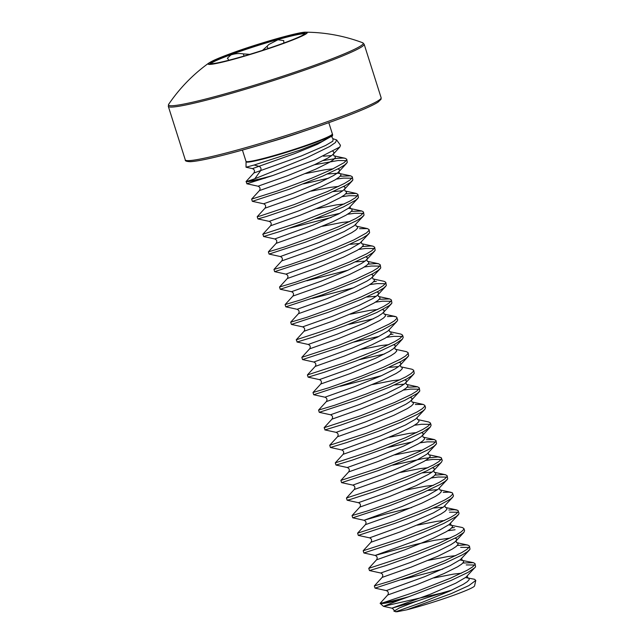 <?xml version="1.0" encoding="UTF-8"?>
<svg xmlns="http://www.w3.org/2000/svg" width="644" height="644" viewBox="0 0 644 644"><rect width="100%" height="100%" fill="white"/><g stroke="black" fill="none" stroke-linecap="round" stroke-linejoin="round"><path stroke-width="0.97" d="M246.048 161.741L245.992 161.338A45.313 3.196 -17.6 0 0 253.913 160.694A45.313 3.196 -17.6 0 0 302.728 146.542A45.313 3.196 -17.6 0 0 332.376 133.936L332.562 134.298A45.394 3.196 162.4 0 1 303.372 146.832A45.394 3.196 162.4 0 1 253.994 161.177A45.394 3.196 162.4 0 1 246.048 161.741L246.032 167.223L254.171 165.017L259.154 166.385C260.989 167.343 261.456 168.809 260.554 170.781L254.783 178.766L306.858 157.683L329.567 146.59L335.444 142.533L336.627 139.941L333.069 138.758L332.876 141.165L325.59 145.48L301.215 156.009L253.849 173.019L246.064 181.528L247.868 181.101A51.287 3.614 -17.6 0 0 254.839 180.014A51.287 3.614 -17.6 0 0 272.694 175.571L314.779 159.929L339.903 146.969L340.443 145.254L336.627 139.941M332.562 134.298L332.594 135.659L321.895 141.495L299.935 150.173L254.171 165.017M272.694 175.571L247.071 183.717L246.056 181.544M451.895 590.097A44.227 3.115 -17.6 0 0 441.164 593.188L383.438 606.334L400.037 599.854A51.158 3.606 162.4 0 1 388.968 602.47A51.158 3.606 162.4 0 1 380.145 603.348L383.011 602.76A51.367 3.623 -17.6 0 0 388.574 601.802A51.367 3.623 -17.6 0 0 409.077 596.626L400.037 599.854M462.907 563.041L473.412 562.663L475.047 563.661L475.578 566.817L465.878 577.298L455.767 583.19L430.377 594.227L391.89 608.178L383.438 606.334L380.129 603.339L387.704 594.992L416.958 584.615L444.038 573.554L457.586 566.809L461.7 564.112L463.648 562.035L463.326 560.658L462.424 560.272M406.758 609.828A44.227 3.115 -17.6 0 0 450.719 596.312A44.227 3.115 -17.6 0 0 474.572 585.903L475.779 580.429L468.808 585.621L451.243 593.623L406.758 609.828L396.776 611.792L393.951 611.212L399.264 607.968L413.488 602.381A513.654 513.654 0 0 1 450.864 590.572M465.54 577.563L474.515 579.27L475.779 580.429M314.425 164.735L337.955 160.533L346.351 160.614M323.224 160.557L337.263 158.335L343.083 158.046L345.136 158.271L346.762 159.269L346.601 160.227L344.121 162.642L331.451 169.638L311.253 178.356L277.371 190.986L251.635 199.109L252.327 201.322L263.613 203.794C265.698 204.744 266.165 206.209 265.006 208.189L257.214 216.69L260.265 215.957L293.825 204.712L327.611 191.461L344.548 183.411L349.7 180.223L352.179 177.808L352.34 176.85L350.714 175.852L340.209 176.231M475.047 563.661L474.878 564.619L472.398 567.034L467.246 570.222L450.309 578.272L416.523 591.514L383.011 602.76M469.468 546.08L469.999 549.235L467.52 551.65L462.368 554.838L445.431 562.888L411.645 576.13L375.05 588.141L374.341 585.911L390.497 581.049L422.472 569.658L444.73 560.691L461.668 552.641L466.82 549.453L469.299 547.038L469.468 546.08L467.834 545.082L465.781 544.856L457.329 545.46M401.639 579.689L442.71 569.127M448.804 524.82L462.263 527.5L463.889 528.499L464.59 530.696L463.833 532.451L456.789 537.249L439.852 545.307L417.586 554.275L385.619 565.665L369.471 570.56L368.762 568.33L376.555 559.829L405.809 549.453L432.881 538.392L446.437 531.646L450.542 528.949L452.499 526.873L452.177 525.496L451.267 525.11M463.889 528.499L463.728 529.457L461.249 531.872L456.097 535.051L439.152 543.109L405.374 556.352L368.754 568.354M448.812 509.984L454.632 509.694L457.795 510.322L459.011 513.115L458.842 514.065L456.363 516.488L443.7 523.475L423.502 532.202L400.488 540.968L363.892 552.979L363.184 550.749L370.976 542.248L400.23 531.872L427.302 520.811L440.858 514.065L444.964 511.368L446.92 509.291L446.598 507.907L445.696 507.528M447.942 530.745L455.083 529.762M458.311 510.917L458.15 511.875L455.67 514.29L450.518 517.47L433.581 525.528L399.795 538.77L363.176 550.765M451.75 527.871L454.382 527.565M443.233 492.394L449.053 492.113L452.225 492.741L453.432 495.534L453.271 496.484L450.784 498.907L438.121 505.894L417.924 514.62L394.909 523.387L358.314 535.397L357.605 533.168L365.398 524.667L394.651 514.282L421.723 503.23L435.28 496.484L439.385 493.787L441.341 491.71L441.019 490.326L440.118 489.947M452.732 493.336L452.571 494.286L450.092 496.709L444.94 499.889L428.002 507.939L394.217 521.189L357.597 533.184M447.153 475.747L447.693 478.903L445.213 481.326L440.061 484.505L423.124 492.555L389.338 505.806L352.735 517.816L352.035 515.586L368.191 510.716L400.157 499.325L422.424 490.358L439.361 482.308L444.513 479.128L446.992 476.705L447.153 475.747L445.527 474.757L443.475 474.531L435.022 475.127M392.768 465.185L423.929 458.383L437.896 456.95L441.068 457.578L442.275 460.363L441.518 462.118L439.635 463.736L426.964 470.732L406.767 479.45L372.884 492.08L350.199 499.47L347.14 500.219L346.448 498.021L354.24 489.504L383.494 479.12L410.574 468.059L424.122 461.313L428.236 458.617L430.184 456.54L429.862 455.163L428.96 454.777M431.206 477.993L438.347 477.011L446.743 477.091M441.583 458.166L441.414 459.124L438.934 461.539L433.782 464.726L416.845 472.776L383.059 486.027L346.448 498.021M436.004 440.585L436.535 443.74L434.056 446.155L428.904 449.343L411.967 457.393L378.181 470.635L341.586 482.646L340.877 480.424L377.481 468.438L400.496 459.671L420.693 450.953L433.356 443.958L435.835 441.543L436.004 440.585L434.37 439.586L426.497 439.651M425.628 460.412L432.776 459.43L441.164 459.51M417.537 419.55L428.799 422.005L430.425 423.003L431.118 425.201L430.369 426.956L423.325 431.762L406.388 439.812L384.122 448.779L352.155 460.17L336.007 465.065L335.299 462.843L343.091 454.334L372.337 443.958L399.417 432.897L412.973 426.151L417.079 423.454L419.035 421.377L418.713 420.001L417.803 419.614M420.049 442.831L427.197 441.848L435.594 441.929M430.425 423.003L430.264 423.961L427.777 426.376L422.625 429.564L405.688 437.614L371.902 450.856L335.291 462.859M387.189 447.604L412.458 441.873M415.34 404.488L423.221 404.424L424.847 405.422L425.547 407.62L424.79 409.375L422.899 410.993L417.747 414.181L400.81 422.231L378.543 431.198L346.577 442.589L330.412 447.475L329.72 445.254L337.512 436.753L366.766 426.376L393.838 415.316L407.394 408.57L411.5 405.873L413.456 403.796L413.134 402.42L412.224 402.033M414.47 425.249L421.619 424.267L430.015 424.348M424.847 405.422L424.686 406.38L422.206 408.795L417.054 411.983L400.117 420.033L366.331 433.275L329.712 445.278M407.137 387.213L417.642 386.843L419.268 387.841L419.799 390.997L417.32 393.412L404.657 400.399L372.973 413.617L340.998 425.008L325.148 429.87L324.133 427.697L331.934 419.172L361.187 408.795L388.26 397.734L401.816 390.988L405.921 388.292L407.877 386.215L407.555 384.838L406.654 384.452M419.268 387.841L419.107 388.799L416.628 391.214L411.476 394.394L394.539 402.452L360.753 415.694L324.133 427.697M413.69 370.26L414.229 373.407L411.749 375.83L406.597 379.01L389.652 387.068L355.874 400.31L319.271 412.321L318.571 410.091L334.727 405.229L366.694 393.83L388.96 384.871L405.897 376.812L411.049 373.633L413.529 371.218L413.69 370.26L412.063 369.262L400.801 366.806M403.321 390.087L410.461 389.105L418.858 389.177M408.111 352.679L408.65 355.826L406.171 358.249L401.019 361.429L384.082 369.479L350.296 382.729L313.692 394.74L312.992 392.51L329.148 387.64L361.115 376.249L383.381 367.281L400.318 359.231L405.47 356.052L407.95 353.628L408.111 352.679L406.485 351.68L395.231 349.225M340.29 386.287L381.361 375.726M389.652 331.636L400.906 334.099L402.54 335.089L403.233 337.287L402.476 339.042L395.44 343.848L378.503 351.898L356.237 360.865L324.27 372.256L308.122 377.159L307.413 374.929L315.198 366.428L344.451 356.043L371.532 344.983L385.08 338.237L389.193 335.548L391.141 333.463L390.819 332.087L389.918 331.708M402.54 335.089L402.371 336.047L399.892 338.47L394.74 341.65L377.803 349.7L344.017 362.95L307.405 374.945M359.304 359.69L384.573 353.959M387.455 316.574L393.275 316.293L396.446 316.92L397.654 319.706L397.493 320.664L395.014 323.079L382.351 330.074L362.145 338.792L339.138 347.567L302.527 359.561L301.835 357.348L309.627 348.847L338.873 338.462L365.953 327.402L379.509 320.656L383.615 317.959L385.571 315.882L385.241 314.505L384.339 314.119M386.585 337.335L393.734 336.353L402.13 336.434M396.962 317.508L396.793 318.466L394.313 320.881L389.161 324.069L372.224 332.119L338.438 345.369L301.827 357.364M353.725 342.109L378.994 336.377M390.401 334.469L393.033 334.156M379.244 299.307L389.757 298.929L391.383 299.927L391.914 303.083L389.435 305.498L376.772 312.493L345.079 325.703L313.113 337.094L297.262 341.956L296.248 339.782L304.048 331.257L333.302 320.881L360.374 309.82L373.931 303.074L378.036 300.378L379.992 298.301L379.67 296.924L378.761 296.538M391.383 299.927L391.222 300.885L388.743 303.3L383.591 306.488L366.645 314.538L332.868 327.78L296.248 339.782M348.146 324.528L373.415 318.796M385.804 282.346L386.336 285.501L383.856 287.916L378.704 291.104L361.767 299.154L327.981 312.396L291.386 324.407L290.677 322.185L306.834 317.315L338.808 305.924L361.075 296.956L378.012 288.906L383.164 285.719L385.643 283.304L385.804 282.346L384.178 281.348L372.916 278.892M375.436 302.173L382.576 301.191L390.972 301.271M380.226 264.764L380.765 267.92L378.278 270.335L373.126 273.523L356.188 281.573L322.403 294.815L285.807 306.826L285.099 304.596L301.263 299.734L333.23 288.343L355.496 279.375L372.433 271.325L377.585 268.137L380.065 265.722L380.226 264.764L378.6 263.766L376.547 263.541L368.094 264.145M312.396 298.373L353.467 287.812M369.857 284.592L376.998 283.61L385.394 283.69M373.673 281.726L376.305 281.412M374.647 247.183L375.186 250.339L372.707 252.754L367.555 255.934L350.618 263.992L316.832 277.234L280.229 289.245L279.528 287.015L295.685 282.153L327.651 270.762L349.917 261.794L366.855 253.736L372.007 250.556L374.486 248.141L374.647 247.183L373.021 246.185L370.968 245.96L362.516 246.555M306.826 280.792L347.897 270.23M364.279 267.01L371.419 266.028L379.815 266.101M369.076 229.602L369.608 232.758L367.128 235.173L361.976 238.352L345.039 246.411L311.253 259.653L274.658 271.663L273.95 269.433L290.106 264.571L310.553 257.455L333.56 248.689L353.765 239.962L366.428 232.975L368.907 230.56L369.076 229.602L367.442 228.604L359.569 228.668M358.7 249.429L365.84 248.447L374.236 248.52M363.498 212.021L364.029 215.168L361.55 217.592L356.398 220.771L339.46 228.821L305.675 242.072L269.079 254.082L268.371 251.852L276.163 243.352L305.409 232.967L332.489 221.914L346.045 215.168L350.151 212.472L352.107 210.395L351.777 209.01L350.61 208.567L361.864 211.023L363.498 212.021L363.329 212.971L360.849 215.394L355.697 218.574L338.76 226.624L316.494 235.591L284.527 246.982L268.363 251.868M345.78 193.812L356.293 193.442L357.919 194.432L358.45 197.587L355.971 200.01L343.308 206.998L311.616 220.208L279.649 231.599L263.798 236.461L262.784 234.287L270.585 225.77L299.83 215.386L326.911 204.325L340.467 197.579L344.572 194.891L346.528 192.806L346.206 191.429L345.297 191.051M290.09 228.048L331.161 217.487M347.543 214.259L354.691 213.277L363.087 213.357M357.919 194.432L357.758 195.39L355.271 197.813L350.119 200.992L333.181 209.042L299.396 222.293L262.784 234.287M314.683 219.032L339.952 213.301M351.358 211.393L361.864 211.023M352.34 176.85L352.872 180.006L350.392 182.421L345.24 185.609L328.303 193.659L294.517 206.909L266.358 216.521L257.922 218.912L257.206 216.706M341.964 196.678L349.112 195.696L357.509 195.776M346.762 159.269L347.293 162.425L344.814 164.84L339.662 168.028L322.724 176.078L288.939 189.32L252.343 201.331M336.393 179.096L343.534 178.114L351.93 178.195M303.525 183.87L328.802 178.138M466.24 564.925L474.636 565.005M474.982 567.614L467.947 572.419L451.009 580.469L409.077 596.626M460.661 547.344L469.057 547.416M449.504 512.181L457.9 512.254M305.9 32.2A52.011 3.663 162.4 0 1 286.314 42.415A52.011 3.663 162.4 0 1 230.785 60.021A52.011 3.663 162.4 0 1 208.986 62.943L229.216 54.096C256.183 43.953 300.136 31.484 305.9 32.2A164.373 164.373 0 0 1 362.653 42.746L362.653 42.746A102.146 7.197 162.4 0 1 322.097 62.54A102.146 7.197 162.4 0 1 218.236 95.731A102.146 7.197 162.4 0 1 168.688 104.272L168.309 106.332L185.295 159.881C184.925 160.976 186.631 161.572 190.407 161.684C198.062 161.29 213.719 157.877 237.37 151.461C268.886 142.888 310.191 129.669 339.46 118.794C359.352 111.396 372.2 105.858 378.004 102.179L381.063 99.232L381.135 97.759A102.734 7.237 162.4 0 1 339.774 117.176A102.734 7.237 162.4 0 1 239.166 149.497A102.734 7.237 162.4 0 1 185.295 159.881M208.986 62.943L208.986 62.943A164.373 164.373 0 0 0 168.688 104.272M218.888 62.589A49.805 3.51 -17.6 0 0 272.541 47.028A49.805 3.51 -17.6 0 0 305.127 33.174A49.805 3.51 -17.6 0 0 296.425 33.882A49.805 3.51 -17.6 0 0 242.764 49.435A49.805 3.51 -17.6 0 0 210.177 63.297A49.805 3.51 -17.6 0 0 218.888 62.589M304.805 33.794A49.805 3.51 -17.6 0 0 296.715 34.816A49.805 3.51 -17.6 0 0 246.266 49.29A49.805 3.51 -17.6 0 0 210.797 63.611M250.097 54.378L243.335 53.895C239.222 53.186 235.068 53.541 230.866 54.957L227.348 58.242L228.387 59.425M267.904 48.59L267.147 46.207L268.83 44.492L277.991 39.767L283.73 40.604L283.811 43.051M267.147 46.207L262.511 50.361M426.095 598.043L441.164 593.188M254.783 178.766L247.868 181.101M265.433 178.018A51.367 3.623 162.4 0 1 254.927 180.489A51.367 3.623 162.4 0 1 246.411 181.511M339.388 118.818A101.189 7.132 162.4 0 1 238.723 151.082A101.189 7.132 162.4 0 1 187.211 160.614M362.653 42.746L364.15 44.211A102.734 7.237 162.4 0 1 322.789 63.627A102.734 7.237 162.4 0 1 222.18 95.948A102.734 7.237 162.4 0 1 168.309 106.332M286.017 42.391A51.528 3.631 162.4 0 1 217.543 63.088A51.528 3.631 162.4 0 1 229.288 54.08A51.528 3.631 162.4 0 1 297.761 33.383A51.528 3.631 162.4 0 1 286.017 42.391M244.02 56.06L243.335 53.895M303.477 131.36A45.313 3.196 162.4 0 1 268.129 142.574M332.594 135.659L317.613 144.192L294.493 153.683L252.456 168.623C254.549 169.581 255.008 171.046 253.849 173.019M332.996 151.557L333.656 151.871L333.978 153.248L332.022 155.325L327.917 158.022L314.361 164.767L287.288 175.828L258.035 186.205C260.12 187.163 260.587 188.628 259.427 190.6L251.635 199.109M305.562 173.55L325.309 169.702L333.133 168.833M337.907 168.97L339.227 169.453L339.557 170.829L337.601 172.906L333.495 175.603L319.939 182.349L292.859 193.409L263.613 203.794M311.141 191.131L330.887 187.291L338.712 186.414M343.477 186.551L344.806 187.034L345.128 188.41L343.18 190.495L339.066 193.184L325.518 199.93L298.438 210.991L269.184 221.375C271.277 222.325 271.744 223.79 270.585 225.77M316.719 208.712L336.466 204.873L344.29 203.995M357.863 198.384L348.75 208.076L338.639 213.969L313.25 224.998L274.763 238.956C276.856 239.906 277.322 241.371 276.163 243.352M322.298 226.294L342.045 222.454L349.869 221.576M363.433 215.965L354.329 225.658L344.218 231.55L318.828 242.579L280.341 256.537C282.434 257.495 282.901 258.96 281.734 260.933L273.95 269.433M369.012 233.547L359.907 243.239L349.797 249.131L324.407 260.16L285.92 274.119C288.013 275.077 288.472 276.542 287.313 278.514L279.528 287.015M365.792 256.884L367.12 257.367L367.442 258.743L365.486 260.82L361.381 263.517L347.824 270.263L320.752 281.323L291.499 291.7C293.592 292.658 294.05 294.123 292.891 296.095L285.099 304.596M371.371 274.465L372.699 274.948L373.021 276.324L371.065 278.401L366.959 281.098L353.403 287.844L326.323 298.905L297.077 309.281C299.162 310.239 299.629 311.704 298.47 313.676L290.677 322.185M376.949 292.046L378.269 292.529L378.6 293.906L376.643 295.982L372.538 298.679L358.982 305.425L331.902 316.486L302.656 326.862C304.741 327.82 305.208 329.285 304.048 331.257M350.183 314.208L369.93 310.36L377.754 309.49M382.52 309.627L383.848 310.11L384.17 311.487L382.222 313.564L378.108 316.26L364.56 323.006L337.48 334.067L308.226 344.451C310.319 345.401 310.786 346.866 309.627 348.847M396.897 321.461L387.793 331.153L377.682 337.037L352.292 348.074L313.805 362.033C315.898 362.983 316.365 364.448 315.198 366.428M361.34 349.37L381.087 345.53L388.904 344.653M393.677 344.798L395.005 345.273L395.327 346.657L393.371 348.734L389.266 351.431L375.71 358.177L348.637 369.229L319.384 379.614C321.477 380.564 321.936 382.029 320.776 384.009L312.992 392.51M399.256 362.379L400.584 362.854L400.906 364.238L398.95 366.315L394.844 369.012L381.288 375.758L354.216 386.819L324.962 397.195C327.055 398.153 327.514 399.618 326.355 401.59L318.571 410.091M372.498 384.532L392.236 380.693L400.061 379.815M404.834 379.96L406.163 380.443L406.485 381.82L404.529 383.896L400.423 386.593L386.867 393.339L359.795 404.4L330.541 414.776C332.626 415.734 333.093 417.199 331.934 419.172M410.413 397.541L411.733 398.024L412.063 399.401L410.107 401.478L406.002 404.174L392.446 410.92L365.365 421.981L336.12 432.357C338.205 433.315 338.672 434.781 337.512 436.753M424.79 409.375L415.686 419.059L405.567 424.951L380.177 435.988L341.69 449.939C343.783 450.897 344.25 452.362 343.091 454.334M389.226 437.284L408.972 433.436L416.797 432.559M421.562 432.704L422.891 433.187L423.213 434.563L421.257 436.64L417.151 439.337L403.603 446.083L376.523 457.143L347.269 467.52C349.362 468.478 349.829 469.943 348.67 471.915L340.877 480.424M394.804 454.865L414.551 451.017L422.375 450.148M435.94 444.537L426.835 454.221L416.724 460.114L391.335 471.15L352.848 485.109C354.941 486.059 355.408 487.524 354.24 489.504M400.383 472.446L420.13 468.607L427.946 467.729M432.72 467.866L434.048 468.349L434.37 469.726L432.414 471.811L428.308 474.499L414.752 481.245L387.68 492.306L358.426 502.69C360.519 503.64 360.978 505.105 359.819 507.086L352.035 515.586M405.962 490.028L425.7 486.188L433.525 485.31M447.097 479.7L437.992 489.392L427.882 495.284L402.492 506.313L364.005 520.271L385.676 514.057L411.532 507.609M452.676 497.281L443.571 506.973L433.452 512.865L408.071 523.894L369.584 537.853C371.668 538.811 372.135 540.276 370.976 542.248M417.111 525.19L436.857 521.35L444.682 520.473M458.254 514.862L449.15 524.554L439.031 530.447L413.641 541.475L375.162 555.434L415.533 544.446L434.338 540.332L450.261 538.054M455.026 538.199L456.355 538.682L456.676 540.058L454.728 542.135L450.615 544.832L437.067 551.578L409.987 562.639L380.733 573.015C382.826 573.973 383.293 575.438 382.134 577.41L374.341 585.911M428.268 560.361L448.015 556.513L455.839 555.635M469.404 550.032L460.299 559.716L450.188 565.609L424.799 576.646L386.311 590.596C388.404 591.554 388.871 593.019 387.704 594.992M433.847 577.942L453.593 574.094L461.41 573.216M393.951 611.212C394.394 610.311 393.709 609.305 391.89 608.178L418.036 600.78M323.441 156.194L331.676 155.59M339.903 146.969L333.544 153.884C333.141 153.417 333.681 155.88 334.188 155.904L335.049 156.267L335.371 157.643L333.415 159.72L329.309 162.417L315.753 169.163L288.681 180.223L259.427 190.6M327.482 173.985L338.028 173.212L350.714 175.852M339.718 173.469L340.628 173.848L340.95 175.224L338.994 177.301L334.888 179.998L321.332 186.744L294.26 197.805L265.006 208.189M333.061 191.566L342.833 190.753M348.412 208.334L350.924 208.656C350.408 208.624 349.869 206.161 350.28 206.627L350.078 206.885M356.454 226.213L357.356 226.591L357.678 227.976L355.73 230.053L351.616 232.75L338.068 239.496L310.988 250.556L281.734 260.933M349.789 244.318L359.569 243.504M362.033 243.794L362.934 244.181L363.256 245.557L361.3 247.634L357.195 250.331L343.646 257.077L316.566 268.137L287.313 278.514M355.367 261.899L365.14 261.086M367.611 261.375L368.513 261.762L368.835 263.138L366.879 265.215L362.773 267.912L349.217 274.658L322.145 285.719L292.891 296.095M373.19 278.957L374.092 279.343L374.414 280.72L372.457 282.797L368.352 285.493L354.796 292.239L327.724 303.3L298.47 313.676M366.525 297.061L376.297 296.248M395.497 349.289L396.398 349.668L396.72 351.052L394.764 353.129L390.658 355.826L377.11 362.572L350.03 373.625L320.776 384.009M388.831 367.394L398.604 366.573M401.075 366.871L401.977 367.249L402.299 368.634L400.343 370.711L396.237 373.407L382.681 380.153L355.609 391.214L326.355 401.59M394.41 384.975L404.182 384.162M423.382 437.196L424.283 437.582L424.605 438.958L422.657 441.035L418.552 443.732L404.996 450.478L377.915 461.539L348.67 471.915M422.295 472.881L432.076 472.068M434.539 472.366L435.441 472.744L435.763 474.121L433.806 476.206L429.701 478.894L416.153 485.64L389.073 496.701L359.819 507.086M427.874 490.462L437.646 489.649M433.452 508.052L443.225 507.231M456.846 542.691L457.747 543.077L458.077 544.454L456.121 546.531L452.016 549.227L438.459 555.973L411.379 567.034L382.134 577.41M459.961 559.982L473.412 562.663M467.198 576.106L467.407 575.857C466.997 575.39 467.536 577.853 468.043 577.877L468.904 578.24L469.226 579.616L467.27 581.693L463.165 584.39L449.617 591.136L422.536 602.196L395.641 611.8M245.992 161.338L242.418 150.068M364.15 44.211L381.135 97.759M346.705 163.222L339.122 171.465C338.72 170.998 339.259 173.461 339.766 173.494M352.284 180.803L344.701 189.046C344.29 188.579 344.83 191.043 345.345 191.075M355.858 224.209C355.448 223.742 355.987 226.213 356.494 226.237M361.437 241.79C361.026 241.323 361.566 243.794 362.073 243.818M374.591 251.136L367.008 259.379C366.605 258.912 367.144 261.375 367.652 261.4M380.169 268.717L372.586 276.96C372.184 276.493 372.723 278.957 373.23 278.981M385.748 286.298L378.165 294.541C377.762 294.075 378.294 296.538 378.809 296.562M391.327 303.879L383.744 312.123C383.333 311.656 383.872 314.119 384.388 314.151M389.113 329.961L389.322 329.704C388.912 329.237 389.451 331.7 389.966 331.732M402.476 339.042L394.901 347.285C394.49 346.818 395.03 349.281 395.537 349.314M408.055 356.623L400.479 364.866C400.069 364.399 400.608 366.871 401.115 366.895M406.05 382.447C405.648 381.981 406.187 384.452 406.694 384.476M419.212 391.793L411.629 400.037C411.226 399.57 411.766 402.033 412.273 402.057M417.207 417.618C416.797 417.151 417.336 419.614 417.851 419.638M422.786 435.199C422.375 434.732 422.915 437.196 423.43 437.22M428.155 453.038L428.365 452.78C427.954 452.313 428.493 454.777 429.001 454.809M441.518 462.118L433.943 470.361C433.533 469.895 434.072 472.358 434.579 472.39M439.514 487.943C439.111 487.476 439.651 489.939 440.158 489.971M352.735 517.816L364.005 520.271C366.098 521.221 366.557 522.687 365.398 524.667M445.093 505.524C444.69 505.057 445.229 507.528 445.737 507.553M450.671 523.105C450.269 522.638 450.8 525.11 451.315 525.134L451.001 525.045M363.892 552.979L375.162 555.434C377.247 556.392 377.714 557.857 376.555 559.829M456.25 540.694C455.839 540.227 456.379 542.691 456.894 542.715M461.829 558.276C461.418 557.809 461.957 560.272 462.473 560.296M375.05 588.141L386.311 590.596M369.471 570.56L380.733 573.015M463.833 532.451L456.049 540.944M358.314 535.397L369.584 537.853M347.164 500.227L358.426 502.69M341.586 482.646L352.848 485.109M336.007 465.065L347.269 467.52M430.369 426.956L422.585 435.449M330.428 447.483L341.69 449.939M324.85 429.902L336.12 432.357M319.271 412.321L330.541 414.776M413.633 374.204L405.849 382.705M313.692 394.74L324.962 397.195M308.122 377.159L319.384 379.614M302.543 359.569L313.805 362.033M296.964 341.988L308.226 344.451M291.386 324.407L302.656 326.862M285.807 306.826L297.077 309.281M280.229 289.245L291.499 291.7M274.658 271.663L285.92 274.119M269.079 254.082L280.341 256.537M263.501 236.501L274.763 238.956M257.922 218.912L269.184 221.375M246.765 183.749L258.035 186.205M246.032 167.223L252.456 168.623M333.874 155.816L345.136 158.271M345.031 190.986L356.293 193.442M356.188 226.149L367.442 228.604M361.759 243.73L373.021 246.185M367.338 261.311L378.6 263.766M378.495 296.473L389.757 298.929M384.074 314.055L395.327 316.51M406.38 384.388L417.642 386.843M411.959 401.969L423.221 404.424M423.116 437.131L434.37 439.586M428.695 454.712L439.949 457.168M434.265 472.294L445.527 474.757M439.844 489.883L451.106 492.338M445.423 507.464L456.685 509.919M456.58 542.626L467.834 545.082M332.224 136.061C331.741 136.995 332.038 137.905 333.117 138.774M332.376 133.936L328.802 122.666"/></g></svg>
